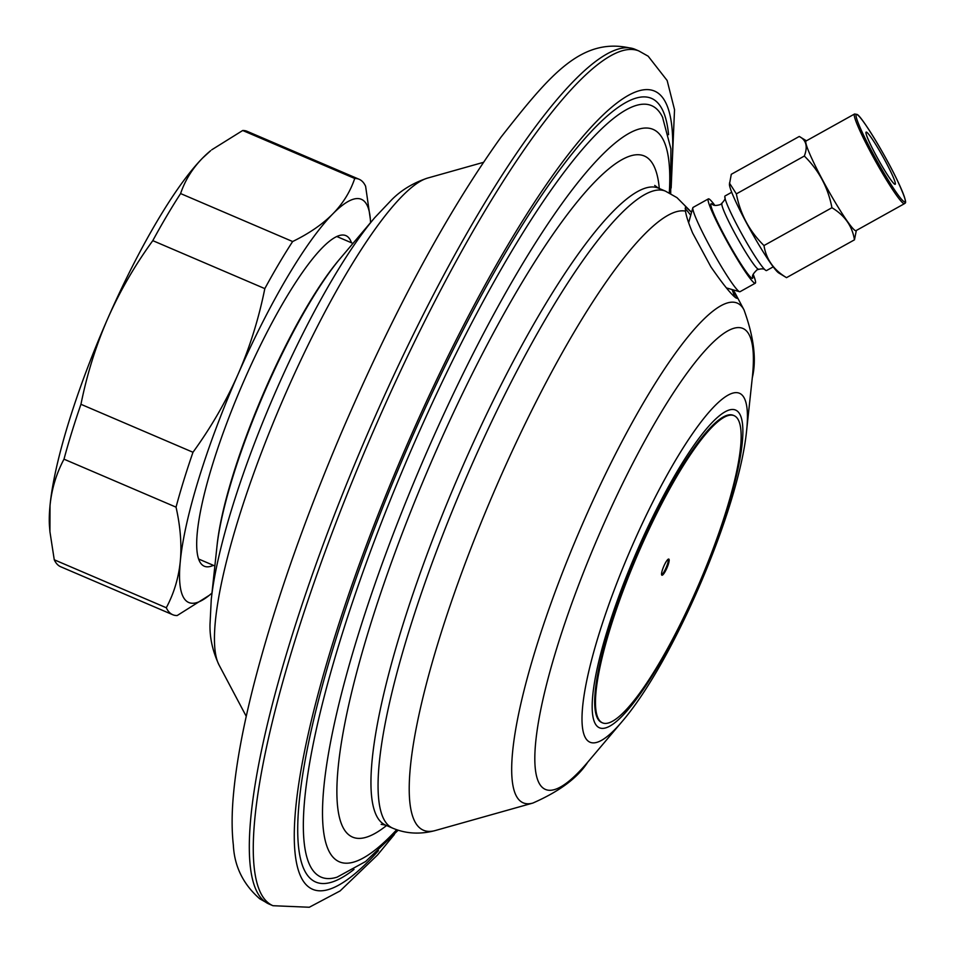 <?xml version="1.0" encoding="UTF-8"?>
<svg xmlns="http://www.w3.org/2000/svg" width="955" height="955" viewBox="0 0 955 955"><rect width="100%" height="100%" fill="white"/><g stroke="black" fill="none" stroke-linecap="round" stroke-linejoin="round"><path stroke-width="1.43" d="M398.187 830.205L365.622 861.517L337.091 877.156A419.663 85.282 113.2 0 1 317.776 875.234A419.663 85.282 -66.8 0 1 415.389 440.494A419.663 85.282 -66.8 0 1 654.808 107.438A419.663 85.282 113.2 0 1 662.495 117.083A419.663 85.282 113.2 0 1 662.854 117.847M733.416 289.938L737.069 298.366L735.947 297.912C731.279 294.57 722.923 284.22 710.902 266.863L692.638 233.044C688.567 223.267 686.179 215.961 685.487 211.127L685.451 206.626L691.539 212.416M690.716 215.329A52.632 4.751 60.9 0 0 685.153 208.679M734.526 296.719A52.632 4.751 60.9 0 0 732.031 289.532M731.709 192.265L725.048 195.978A42.677 3.856 60.9 0 0 724.809 197.184A42.677 3.856 60.9 0 0 742.441 235.133A42.677 3.856 60.9 0 0 765.409 270.122A42.677 3.856 60.9 0 0 765.564 270.241A42.677 3.856 60.9 0 0 766.567 270.551L773.228 266.839M765.409 270.122L765.301 270.038C764.048 268.558 761.278 268.486 757.017 269.847C753.185 273.572 751.788 275.995 752.815 277.129A42.677 3.856 -119.1 0 1 751.573 278.024A42.677 3.856 60.9 0 1 724.606 235.885A42.677 3.856 60.9 0 1 712.06 204.084A42.677 3.856 -119.1 0 1 712.215 204.191A42.677 3.856 -119.1 0 1 712.251 204.215M714.794 205.337A48.239 4.357 -119.1 0 0 709.481 199.249A48.239 4.357 60.9 0 0 708.347 198.903A48.239 4.357 60.9 0 0 725.812 239.18A48.239 4.357 60.9 0 0 754.152 282.847A48.239 4.357 -119.1 0 0 755.286 283.205A48.239 4.357 -119.1 0 0 753.209 274.336M708.347 198.903L693.091 207.402A48.239 4.357 60.9 0 0 692.841 207.76A48.239 4.357 60.9 0 0 711.594 249.589A48.239 4.357 60.9 0 0 738.884 291.347A48.239 4.357 -119.1 0 0 739.576 291.717A48.239 4.357 -119.1 0 0 740.018 291.705L755.286 283.205M758.557 269.179A37.591 3.39 -119.1 0 1 757.733 268.88A37.591 3.39 -119.1 0 1 735.804 235.121A37.591 3.39 -119.1 0 1 722.004 203.499M49.923 531.672L49.541 526.945A219.292 44.563 -66.8 0 1 50.018 505.577L49.923 531.672L54.256 559.785A236.828 48.132 113.2 0 0 60.702 566.757L172.748 614.722A236.828 48.132 -66.8 0 1 166.301 607.75C173.953 593.389 178.621 577.93 180.292 561.349A219.292 44.563 113.2 0 0 209.264 595.335A219.292 44.563 113.2 0 0 211.962 593.043M63.997 459.176A236.828 48.132 113.2 0 1 80.948 404.299C87.012 374.181 95.954 345.603 107.748 318.564C119.662 291.585 134.679 265.609 152.788 240.648A236.828 48.132 113.2 0 1 180.602 193.567C185.031 180.376 192.349 168.558 202.532 158.124A219.292 44.563 -66.8 0 1 210.613 150.723L202.532 158.124A219.292 44.563 113.2 0 0 107.748 318.564A219.292 44.563 113.2 0 0 50.018 505.577C51.677 489.008 56.345 473.537 63.997 459.176L176.042 507.153C180.423 526.659 181.832 544.732 180.292 561.349A219.292 44.563 113.2 0 1 238.022 374.348C226.108 401.327 211.091 427.303 192.982 452.264A236.828 48.132 113.2 0 0 176.042 507.153M332.806 213.896C322.504 224.282 309.11 233.486 292.636 241.531A236.828 48.132 113.2 0 0 264.822 288.613C258.745 318.731 249.816 347.31 238.022 374.348A219.292 44.563 113.2 0 1 332.806 213.896A219.292 44.563 113.2 0 1 370.337 219.101L365.61 186.261A236.828 48.132 -66.8 0 0 359.164 179.289A236.828 48.132 -66.8 0 0 354.735 178.466C350.306 191.657 343 203.475 332.806 213.896M209.264 595.335L177.176 615.545A236.828 48.132 -66.8 0 1 172.748 614.722M370.54 222.634A219.292 44.563 113.2 0 0 370.337 219.101M351.488 242.797A179.815 36.541 113.2 0 0 347.286 236.422A179.815 36.541 113.2 0 0 345.841 235.61A179.815 36.541 113.2 0 0 243.083 382.824A179.815 36.541 113.2 0 0 202.866 565.408A179.815 36.541 113.2 0 0 204.298 566.22A179.815 36.541 113.2 0 0 213.407 565.336M180.602 193.567L292.636 241.531M359.164 179.289L247.13 131.324A236.828 48.132 113.2 0 0 242.701 130.501L211.724 149.816M242.701 130.501L354.735 178.466M152.788 240.648L264.822 288.613M80.948 404.299L192.982 452.264M54.256 559.785L166.301 607.75M734.085 415.652L733.297 415.318A167.101 33.962 113.2 0 0 637.797 552.121A167.101 33.962 113.2 0 0 600.432 721.789A167.101 33.962 113.2 0 0 601.757 722.541L602.545 722.875A167.101 33.962 113.2 0 0 698.045 586.072A167.101 33.962 113.2 0 0 735.422 416.416A167.101 33.962 113.2 0 0 734.085 415.652A167.101 33.962 113.2 0 0 638.585 552.456A167.101 33.962 113.2 0 0 601.22 722.123A167.101 33.962 113.2 0 0 602.545 722.875M668.309 559.153A8.774 1.779 -66.8 0 1 666.196 567.509A8.774 1.779 -66.8 0 1 661.612 574.803M661.827 575.161A8.774 1.779 -66.8 0 1 663.797 566.255A8.774 1.779 -66.8 0 1 668.798 559.081A8.774 1.779 -66.8 0 1 668.87 559.117A8.774 1.779 -66.8 0 1 666.912 568.022A8.774 1.779 -66.8 0 1 661.899 575.208A8.774 1.779 -66.8 0 1 661.827 575.161M806.402 140.803L799.251 136.47L731.291 174.299L729.429 184.387A51.319 4.632 60.9 0 0 750.272 229.857A51.319 4.632 60.9 0 0 778.468 272.76A51.319 4.632 60.9 0 0 778.731 272.939L786.514 277.654L854.462 239.824L856.325 230.477M729.441 183.062L736.365 193.877C740.244 214.075 749.448 231.301 763.976 245.554C766.161 259.223 773.669 269.931 786.514 277.654M799.251 136.47C806.271 140.027 807.966 146.557 804.325 156.047C818.865 170.312 828.069 187.538 831.936 207.724C844.781 215.46 852.29 226.156 854.462 239.824M736.365 193.877L804.325 156.047M854.558 114.003L806.092 140.982A51.319 4.632 60.9 0 0 824.654 183.826A51.319 4.632 60.9 0 0 854.797 230.274A51.319 4.632 60.9 0 0 856.002 230.656L904.469 203.666C904.672 202.281 909.554 206.996 897.282 180.268C884.879 154.125 861.458 116.104 857.136 114.445L854.558 114.003A51.319 4.632 60.9 0 0 873.121 156.847A51.319 4.632 60.9 0 0 903.263 203.296A51.319 4.632 60.9 0 0 904.469 203.666M763.976 245.554L831.936 207.724M894.489 184.076A29.868 2.698 60.9 0 0 895.181 184.303A29.868 2.698 60.9 0 0 884.378 159.354A29.868 2.698 60.9 0 0 866.83 132.315A29.868 2.698 60.9 0 0 866.125 132.1A29.868 2.698 60.9 0 0 876.941 157.038A29.868 2.698 60.9 0 0 894.489 184.076M269.012 904.027L272.963 905.71A464.894 94.473 113.2 0 1 269.25 903.609A464.894 94.473 -66.8 0 1 373.214 431.576A464.894 94.473 -66.8 0 1 638.895 50.973L634.956 49.278A464.894 94.473 -66.8 0 0 369.263 429.881A464.894 94.473 -66.8 0 0 265.299 901.926A464.894 94.473 -66.8 0 0 269.012 904.027L259.736 898.786C243.191 884.282 234.393 866.388 233.354 845.103C231.635 829.883 231.719 812.49 233.605 792.925C236.458 762.759 242.964 727.615 253.087 687.516C273.178 608.86 302.831 523.412 342.069 431.194C394.081 310.53 447.095 212.476 501.112 137.019C550.772 73.905 582.813 34.452 634.956 49.278M671.866 165.322A434.191 88.23 113.2 0 0 657.923 92.981A434.191 88.23 -66.8 0 0 410.196 437.569A434.191 88.23 -66.8 0 0 309.205 887.362A434.191 88.23 113.2 0 0 378.467 850.642M354.019 869.408A426.3 86.63 113.2 0 1 312.381 880.14A426.3 86.63 -66.8 0 1 411.533 438.524A426.3 86.63 -66.8 0 1 654.748 100.203A426.3 86.63 113.2 0 1 668.572 134.691M669.3 192.958A398.414 80.96 113.2 0 0 656.192 131.122A398.414 80.96 -66.8 0 0 428.879 447.31A398.414 80.96 -66.8 0 0 336.22 860.037A398.414 80.96 113.2 0 0 396.683 829.716M386.548 825.526A370.492 75.29 113.2 0 1 349.626 835.446A370.492 75.29 -66.8 0 1 435.802 451.631A370.492 75.29 -66.8 0 1 647.18 157.599A370.492 75.29 113.2 0 1 659.284 188.505M654.712 185.425L658.353 188.111A346.474 70.407 -66.8 0 0 460.346 471.77A346.474 70.407 -66.8 0 0 382.86 823.568A346.474 70.407 113.2 0 0 385.629 825.132L381.176 824.356M691.563 212.297L676.976 197.649L665.468 191.155A346.474 70.407 113.2 0 0 467.461 474.814A346.474 70.407 113.2 0 0 389.974 826.624A346.474 70.407 113.2 0 0 392.744 828.188L385.629 825.132M685.487 211.127A336.279 68.342 113.2 0 0 493.258 493.58A336.279 68.342 113.2 0 0 420.773 828.725A336.279 68.342 113.2 0 0 435.373 830.516C420.284 834.586 406.066 833.811 392.744 828.188M734.717 292.349L743.993 309.862A271.841 55.247 113.2 0 0 739.349 304.275A271.841 55.247 113.2 0 0 584.257 520.009A271.841 55.247 113.2 0 0 521.036 801.615A271.841 55.247 113.2 0 0 532.83 803.071L435.373 830.516M743.993 309.862C753.913 337.163 756.682 359.82 752.289 377.822L752.289 377.822A250.759 50.961 113.2 0 0 744.828 329.523A250.759 50.961 113.2 0 0 601.769 528.533A250.759 50.961 113.2 0 0 543.443 788.305A250.759 50.961 113.2 0 0 587.743 762.162L587.743 762.162C577.739 777.776 559.439 791.409 532.83 803.071M622.063 721.586C673.382 661.97 738.895 508.955 746.607 430.669L746.607 430.669A189.818 38.57 113.2 0 0 740.973 394.105A189.818 38.57 113.2 0 0 632.676 544.744A189.818 38.57 113.2 0 0 588.531 741.378A189.818 38.57 113.2 0 0 622.063 721.586L587.743 762.162M598.117 727.042A172.843 35.12 113.2 0 0 696.732 589.868A172.843 35.12 113.2 0 0 736.938 410.817A172.843 35.12 113.2 0 0 638.322 547.991A172.843 35.12 113.2 0 0 598.117 727.042M216.928 546.738L216.928 546.738A188.266 38.26 -66.8 0 1 340.469 258.184L374.79 217.609A249.219 50.651 -66.8 0 0 211.258 599.585L216.928 546.738C224.437 469.657 289.866 316.821 340.469 258.184M211.258 599.585L210.005 624.403C209.67 637.904 212.69 651.441 219.065 665.026A268.379 54.542 -66.8 0 1 281.283 403.571A268.379 54.542 -66.8 0 1 427.542 178.096C413.3 182.847 401.422 190.009 391.884 199.571L374.79 217.609M903.8 201.517A49.994 4.512 60.9 0 0 889.105 164.26A49.994 4.512 60.9 0 0 857.518 114.875A49.994 4.512 60.9 0 0 872.213 152.143A49.994 4.512 60.9 0 0 903.8 201.517M272.963 905.71L309.301 907.25L340.099 890.931L377.523 854.976L394.391 834.467M671.15 188.028L674.528 109.67L667.139 80.495L648.17 56.202L638.895 50.973M670.697 193.698L670.899 148.801L662.495 117.083M665.468 191.155L658.353 188.111M746.607 430.669L752.289 377.822M712.215 204.191L712.323 204.275C713.576 205.755 716.346 205.826 720.607 204.477C724.439 200.753 725.836 198.318 724.809 197.184M726.409 287.909L739.576 291.717M688.639 222.754L692.841 207.76M219.065 665.026L246.247 716.334M427.542 178.096L483.421 162.35M352.956 243.418L336.745 236.482M214.863 565.969L198.652 559.021"/></g></svg>
